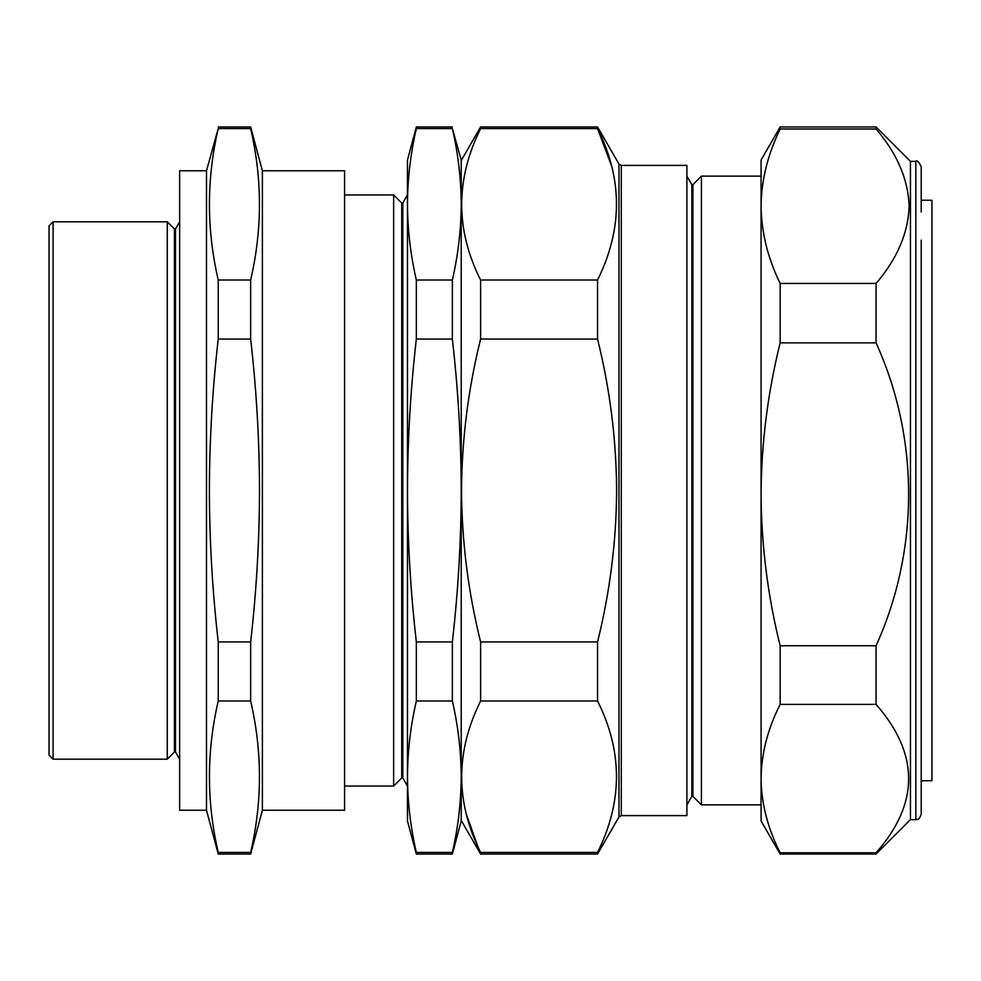 <?xml version="1.0" encoding="UTF-8"?>
<svg xmlns="http://www.w3.org/2000/svg" width="981" height="981" viewBox="0 0 981 981"><rect width="100%" height="100%" fill="white"/><g stroke="black" fill="none" stroke-linecap="round" stroke-linejoin="round"><path stroke-width="1.47" d="M921.208 780.79L931.95 780.704L931.95 200.296L921.208 200.21M921.208 240.173L921.208 814.267C917.787 822.556 917.517 818.179 915.825 819.638L915.825 161.362L910.454 161.362L876.058 126.966L876.058 128.989L780.153 128.989C767.731 154.508 761.366 180.246 761.072 206.218C761.415 232.338 767.78 258.077 780.153 283.448L876.058 283.448C897.223 258.714 908.234 232.975 909.117 206.218C908.185 179.339 897.174 153.6 876.058 128.989M915.825 819.638L910.454 819.638L910.454 161.362M910.454 819.638L876.058 854.034L876.058 852.796C919.479 803.451 919.479 753.984 876.058 704.383L876.058 645.743C919.32 550.451 919.626 438.691 876.058 342.872L876.058 283.448M401.732 203.03L393.651 194.949L393.651 786.051L401.732 777.97L401.732 203.03L402.811 203.03L402.811 777.97L407.471 786.051M53.084 759.184L49.05 755.149L49.05 225.851L53.084 221.816L53.084 759.184L167.273 759.184L167.273 221.816L53.084 221.816M262.381 810.232L344.601 810.232L344.601 170.768L262.381 170.768L262.381 810.232L250.646 854.034L218.236 854.034L218.236 852.428L250.646 852.428C262.381 801.943 262.381 751.471 250.646 700.986L218.236 700.986C206.513 751.471 206.513 801.943 218.236 852.428M262.381 170.768L250.646 126.966L250.646 128.572L218.236 128.572C206.513 179.057 206.513 229.529 218.236 280.014L218.236 339.058C212.448 389.408 209.505 439.893 209.382 490.5C209.493 540.936 212.448 591.408 218.236 641.942L218.236 700.986M218.236 641.942L250.646 641.942C256.446 591.408 259.401 540.936 259.511 490.5C259.389 439.893 256.433 389.408 250.646 339.058L250.646 280.014C262.381 229.529 262.381 179.057 250.646 128.572M206.501 810.232L206.501 170.768L179.633 170.768L179.633 810.232L206.501 810.232L218.236 854.034M206.501 170.768L218.236 128.572M167.273 759.184L174.422 752.035L174.422 228.965L175.501 228.965L175.501 752.035L179.633 759.184M692.905 184.661L692.905 796.339L701.415 804.861L701.415 176.139L692.905 184.661L691.826 184.661L691.826 796.339L686.908 804.861M452.364 852.428C458.152 827.191 461.095 801.943 461.217 776.707C461.095 751.471 458.152 726.222 452.364 700.986L452.364 641.942C458.152 591.408 461.107 540.936 461.217 490.5C461.095 439.893 458.139 389.408 452.364 339.058L452.364 280.014C458.152 254.778 461.095 229.529 461.217 204.293C461.095 179.057 458.152 153.809 452.364 128.572L461.217 160.013L461.217 820.987L452.364 854.034L452.364 852.428L416.336 852.428L416.336 854.034L452.364 854.034M611.592 166.034L597.552 128.572C622.763 178.775 622.763 229.26 597.552 280.014L597.552 339.058C609.924 388.795 616.289 439.28 616.632 490.5C616.338 541.414 609.974 591.899 597.552 641.942L480.604 641.942C468.182 591.899 461.83 541.414 461.524 490.5C461.867 439.267 468.231 388.795 480.604 339.058L480.604 280.014C455.392 229.812 455.392 179.339 480.604 128.572L480.604 126.966L461.217 160.553M621.292 815.603L686.908 815.603L686.908 165.397L621.292 165.397L621.292 815.603L618.962 816.952L618.962 164.048L597.552 126.966L480.604 126.966M480.604 128.572L597.552 128.572L597.552 126.966M597.552 280.014L480.604 280.014M597.552 339.058L480.604 339.058M597.552 641.942L597.552 700.986L480.604 700.986L480.604 641.942M597.552 700.986C622.763 751.188 622.763 801.661 597.552 852.428L480.604 852.428C455.392 802.225 455.392 751.74 480.604 700.986M618.962 816.952L597.552 854.034L480.604 854.034L466.576 814.966M597.552 854.034L597.552 852.428M761.072 490.5L761.072 494.301C761.391 545.436 767.755 595.908 780.153 645.743L876.058 645.743M780.153 645.743L780.153 704.383C767.743 728.858 761.379 753.592 761.072 778.595L761.072 804.861L701.415 804.861M250.646 280.014L218.236 280.014M250.646 339.058L218.236 339.058M250.646 641.942L250.646 700.986M250.646 852.428L250.646 854.034M452.364 126.966L416.336 126.966L416.336 128.572C410.536 153.809 407.593 179.057 407.471 204.293C407.593 229.529 410.536 254.778 416.336 280.014L416.336 339.058C410.549 389.408 407.593 439.893 407.471 490.5C407.581 540.936 410.536 591.408 416.336 641.942L416.336 700.986C410.536 726.222 407.593 751.471 407.471 776.707C407.593 801.943 410.536 827.191 416.336 852.428M452.364 128.572L416.336 128.572M452.364 280.014L416.336 280.014M452.364 339.058L416.336 339.058M452.364 641.942L416.336 641.942M452.364 700.986L416.336 700.986M416.336 854.034L407.471 820.987L407.471 160.013L416.336 126.966M780.153 283.448L780.153 342.872C767.743 392.817 761.379 443.289 761.072 494.301L761.072 160.013L780.153 126.966L780.153 128.989M780.153 852.796L780.153 854.034L761.072 820.987L761.072 778.595C761.391 803.647 767.755 828.381 780.153 852.796L876.058 852.796M780.153 704.383L876.058 704.383M780.153 342.872L876.058 342.872M761.072 494.301L761.072 778.595M915.825 161.362C917.063 159.964 918.866 161.755 921.208 166.733L921.208 211.994M402.811 203.03L407.471 194.949M344.601 194.949L393.651 194.949M175.501 228.965L179.633 221.816M174.422 228.965L167.273 221.816M691.826 184.661L686.908 176.139M761.072 176.139L701.415 176.139M461.217 820.447L480.604 854.034M621.292 165.397L618.962 164.048M691.826 796.339L692.905 796.339M250.646 126.966L218.236 126.966M174.422 752.035L175.501 752.035M344.601 786.051L393.651 786.051M401.732 777.97L402.811 777.97M780.153 126.966L876.058 126.966M780.153 854.034L876.058 854.034"/></g></svg>
